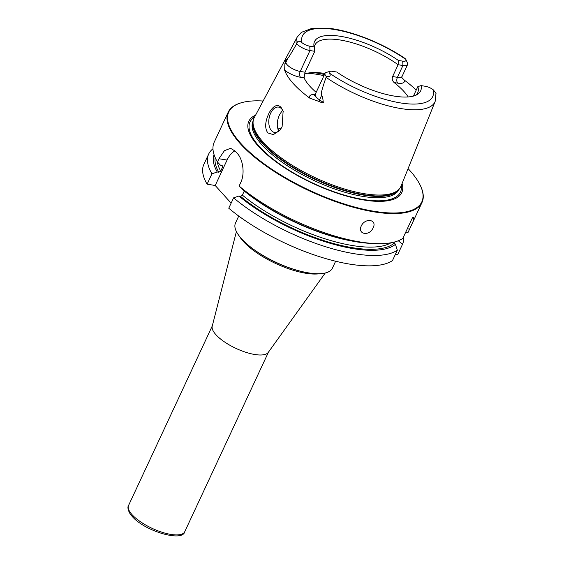 <?xml version="1.0" encoding="UTF-8"?>
<svg xmlns="http://www.w3.org/2000/svg" width="564" height="564" viewBox="0 0 564 564"><rect width="100%" height="100%" fill="white"/><g stroke="black" fill="none" stroke-linecap="round" stroke-linejoin="round"><path stroke-width="0.85" d="M325.252 273.011L268.288 352.38A31.006 10.758 -155 0 1 244.797 351.95A31.006 10.758 -155 0 1 215.927 334.699A31.006 10.758 25 0 1 212.212 326.232L236.394 231.578M277.876 129.17A56.661 19.655 -155 0 1 281.535 127.859M280.442 129.579A12.831 7.621 99.1 0 1 274.52 132.434A12.831 7.621 99.1 0 1 270.657 113.216A12.831 7.621 99.1 0 1 278.602 107.104A12.831 7.621 99.1 0 1 283.311 111.63M282.578 110.135L279.589 114.654C277.622 118.891 276.903 123.163 277.439 127.464L278.835 131.137M281.02 107.329L283.128 111.073L282.113 126.731L280.118 130.016L273.357 134.634L267.801 132.907C264.537 128.134 265.045 121.345 269.31 112.532C273.54 105.524 277.446 103.79 281.02 107.329M399.284 188.968L398.445 189.934A80.645 27.974 25 0 1 336.701 187.636A80.645 27.974 25 0 1 262.845 143.193A80.645 27.974 -155 0 1 252.989 122.106L253.194 120.844A80.997 28.101 -155 0 0 263.085 142.022A80.997 28.101 25 0 0 337.272 186.656A80.997 28.101 25 0 0 399.284 188.968A80.997 28.101 25 0 0 401.032 186.134L435.161 101.407L435.944 93.779M413.412 96.091L417.839 86.609L421.082 85.601A58.515 20.297 -155 0 1 417.557 94.322A58.515 20.297 -155 0 1 336.757 72.023L332.443 71.325A7.226 2.51 25 0 0 330.081 71.339A7.226 2.51 25 0 0 329.305 73.045C331.089 75.907 330.074 77.049 326.26 76.464L326.077 77.36C320.197 94.125 321.431 93.624 321.621 95.443C322.368 96.155 322.918 98.453 323.257 102.345C323.715 103.318 322.206 102.986 318.709 101.351L309.869 98.207A77.529 26.896 -155 0 1 293.301 83.585A77.529 26.896 -155 0 1 284.658 70.232L284.876 63.81L285.624 60.595L287.929 58.064L285.863 62.498L285.624 60.595M314.79 51.317L309.981 50.541A10.434 3.617 -155 0 1 296.84 43.823C297.355 40.77 299.054 40.396 301.944 42.688A7.226 2.51 -155 0 0 309.77 46.177L314.092 46.868L314.79 51.317L305.046 72.213L304.088 77.839A56.661 19.655 25 0 0 309.876 86.25A56.661 19.655 -155 0 0 316.178 92.341M296.84 43.823L296.354 44.38C288.141 58.557 288.627 57.225 287.929 58.064M401.871 77.67L404.254 80.067A76.993 26.712 -155 0 1 416.211 90.085M253.194 120.844A80.997 28.101 -155 0 1 254.237 117.686L297.2 37.076A76.126 26.409 -155 0 0 296.354 44.38M361.834 85.918A56.661 19.655 25 0 0 356.201 83.296M324.97 73.496A56.661 19.655 25 0 0 316.615 72.594A56.661 19.655 25 0 0 304.313 74.173M314.296 48.243A56.661 19.655 -155 0 1 314.959 45.014A56.661 19.655 -155 0 1 398.121 64.733L392.614 76.549C391.79 78.791 392.29 80.793 394.116 82.563A56.661 19.655 25 0 1 404.106 91.657A56.661 19.655 -155 0 1 408.195 96.938M417.839 86.609A56.661 19.655 -155 0 1 417.663 92.905A56.661 19.655 -155 0 1 415.985 95.175M435.789 94.103C436.635 94.223 435.782 92.778 433.222 89.782A7.226 2.51 -155 0 0 425.397 86.292L421.082 85.601M314.092 46.868A58.515 20.297 -155 0 1 313.944 46.008A58.515 20.297 -155 0 1 341.488 36.477A58.515 20.297 -155 0 1 398.41 60.447L402.724 61.145A7.226 2.51 25 0 0 405.876 59.446L405.114 58.522C382.434 43.019 350.561 30.428 328.036 28.2L312.054 28.32L301.387 32.345L297.2 37.076M330.081 71.339L326.281 72.432A10.434 3.617 25 0 0 325.04 73.334A10.434 3.617 25 0 0 326.26 76.464M392.614 76.549L397.423 77.324L402.936 65.509L398.121 64.733L398.41 60.447M402.724 61.145L402.936 65.509A10.434 3.617 25 0 0 407.582 64.585A10.434 3.617 25 0 0 407.476 63.062L405.876 59.446A7.226 2.51 25 0 0 405.861 59.424A71.854 24.929 25 0 0 334.494 29.518A71.854 24.929 25 0 0 301.944 42.688M402.104 183.469A84.374 29.272 25 0 1 350.258 197.09A84.374 29.272 25 0 1 258.284 146.132A84.374 29.272 -155 0 1 255.591 115.148M263.12 101.019A106.476 36.942 -155 0 0 241.413 102.733A106.476 36.942 -155 0 0 240.729 143.305A106.476 36.942 25 0 0 360.833 208.609A106.476 36.942 25 0 0 420.73 186.346A106.476 36.942 25 0 0 409.859 170.54A106.476 36.942 -155 0 0 408.082 168.622M241.413 102.733L240.906 102.881A106.906 37.09 -155 0 0 228.237 112.109A106.906 37.09 -155 0 0 240.222 143.616A106.906 37.09 25 0 0 342.947 204.14A106.906 37.09 25 0 0 422.013 202.469A106.906 37.09 25 0 0 420.941 186.832L420.73 186.346M214.059 154.649A101.823 35.328 25 0 0 217.246 171.992L211.937 173.818L207.101 184.181L215.215 185.493L227.073 160.042L218.966 158.738L217.443 162.016A106.906 37.09 -155 0 1 214.207 142.191L228.237 112.109M218.966 158.738L224.416 150.68L230.613 148.297L235.23 151.159A106.906 37.09 -155 0 0 236.196 152.252A106.906 37.09 -155 0 0 237.197 153.345C242.682 158.822 245.347 173.416 240.631 182.778L239.108 186.049L242.083 189.215A101.823 35.328 -155 0 0 371.225 243.415L375.448 243.599A106.906 37.09 -155 0 1 239.108 186.049M207.101 184.181A106.906 37.09 -155 0 1 203.872 164.357L208.701 153.993A106.906 37.09 -155 0 1 212.959 148.797M231.134 203.153L215.215 185.493M233.602 197.858A106.906 37.09 -155 0 0 397.324 250.212L392.488 260.575A106.906 37.09 -155 0 1 228.765 208.222L233.602 197.858L238.91 196.032L240.433 196.272L242.379 195.123L244.282 191.034A98.355 34.122 25 0 0 352.253 241.089M403.655 236.633A106.906 37.09 -155 0 1 402.548 244.205L397.719 254.568L395.456 254.209M211.937 173.818A106.906 37.09 -155 0 1 208.701 153.993M422.013 202.469L411.064 225.945L413.687 220.059L413.645 217.464L412.524 217.619L402.823 238.41A106.906 37.09 -155 0 1 375.448 243.599M411.064 225.945L408.054 232.403L405.29 233.115M373.135 227.821C369.519 236.513 357.231 234.532 361.284 225.917C365.162 217.514 377.457 219.495 373.135 227.821M227.073 160.042A21.383 12.704 99.1 0 1 234.948 150.856M217.246 171.992L218.769 172.239L220.714 171.089L222.618 166.993L222.646 165.887L220.418 165.174L217.443 162.016M397.324 250.212L395.42 244.318L393.813 242.182M238.91 196.032A101.823 35.328 25 0 0 395.42 244.318M402.548 244.205L398.424 240.863A101.823 35.328 25 0 0 398.536 240.673M332.379 268.217A53.453 18.541 -155 0 1 332.351 268.274A53.453 18.541 -155 0 1 300.88 271.326A53.453 18.541 -155 0 1 253.356 249.161A53.453 18.541 -155 0 1 241.491 238.762A53.453 18.541 -155 0 1 235.463 223.097A53.453 18.541 -155 0 1 235.484 223.041M132.025 514.629A31.006 10.758 25 0 0 161.812 532.176A31.006 10.758 25 0 0 184.745 531.697C182.821 542.371 144.447 531.14 132.131 516.335C129.974 514.601 126.555 507.917 128.55 505.492A31.006 10.758 -155 0 0 132.025 514.629M326.077 77.36A76.126 26.409 25 0 0 435.161 101.407M304.088 77.839L300.506 77.261A14.713 5.104 -155 0 1 284.658 70.232M315.086 94.604A14.713 5.104 25 0 0 309.869 98.207M323.947 75.682A67.349 23.364 25 0 0 307.218 73.271M324.497 74.504A66.284 22.997 25 0 0 312.942 72.573M305.046 72.213L300.231 71.438A10.434 3.617 -155 0 1 285.863 62.498A4.279 3.92 -7.1 0 1 284.876 63.81M309.77 46.177L309.981 50.541L300.231 71.438A4.279 2.538 -80.9 0 0 300.506 77.261M329.305 73.045A71.854 24.929 25 0 0 400.68 102.951A71.854 24.929 25 0 0 433.222 89.782M315.213 95.175L314.324 95.274L315.297 94.237A10.434 3.617 25 0 0 319.548 99.877L321.621 95.443M318.709 101.351A4.279 1.614 123.7 0 0 319.548 99.877L323.257 102.345M394.116 82.563L397.698 83.141A14.713 5.104 25 0 0 404.254 80.067M397.698 83.141A4.279 2.538 99.1 0 1 397.423 77.324A10.434 3.617 25 0 0 402.076 76.401L407.582 64.585M253.102 121.401A80.567 27.953 -155 0 0 262.683 143.672A80.567 27.953 25 0 0 338.055 188.609A80.567 27.953 25 0 0 398.917 189.391M399.213 189.046L399.079 189.335A80.567 27.953 25 0 1 339.486 190.597A80.567 27.953 25 0 1 262.07 144.983A80.567 27.953 -155 0 1 253.039 121.239L253.173 120.943M254.547 117.1A83.007 28.799 -155 0 0 259.299 146.471A83.007 28.799 25 0 0 347.311 195.941A83.007 28.799 25 0 0 401.272 185.521M394.264 243.035A99.955 34.679 -155 0 1 240.433 196.272M218.769 172.239A99.955 34.679 -155 0 1 215.187 157.603M242.379 195.123A98.355 34.122 25 0 0 391.014 242.767M217.295 161.762A98.355 34.122 25 0 0 220.714 171.089M221.779 165.393A98.355 34.122 25 0 0 222.618 166.993M407.321 228.765L409.584 229.125M238.741 216.061L235.512 222.984A53.453 18.541 25 0 0 241.505 238.734A53.453 18.541 -155 0 0 292.871 269A53.453 18.541 -155 0 0 332.4 268.161L332.351 268.274M253.356 249.161L254.293 249.852A51.127 17.738 25 0 0 299.745 271.044L300.88 271.326M319.569 273.73A49.851 17.294 25 0 1 243.331 241.42A49.851 17.294 -155 0 1 239.496 236.394M268.499 352.084L184.745 531.697M212.304 325.886L128.55 505.492M315.297 94.237L325.04 73.334M402.076 76.401L401.899 77.811L401.589 77.296M335.629 261.238L332.4 268.161"/></g></svg>
